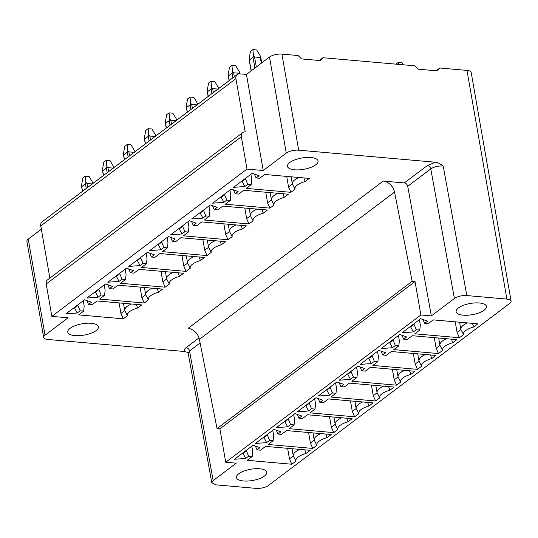 <?xml version="1.0" encoding="UTF-8"?>
<svg xmlns="http://www.w3.org/2000/svg" width="538" height="538" viewBox="0 0 538 538"><rect width="100%" height="100%" fill="white"/><g stroke="black" fill="none" stroke-linecap="round" stroke-linejoin="round"><path stroke-width="0.81" d="M404.327 182.933A3.423 2.582 -127 0 1 407.73 186.296L430.777 168.898A3.423 2.582 53 0 0 427.374 165.543L404.327 182.933L383.224 181.077A11.406 8.595 53 0 1 394.536 192.093L412.175 281.307L217.036 428.584L199.396 339.37L394.536 192.093M427.374 165.543L435.45 162.22C437.199 162.288 439.781 163.545 443.198 165.986L466.829 295.564C461.886 295.328 457.744 296.31 454.408 298.503L431.362 315.9L420.871 314.972L225.725 462.25L219.894 428.84L217.036 428.584M199.006 337.891L186.135 347.609C184.305 349.034 183.808 350.339 184.635 351.516L47.869 339.471A9.126 3.376 -9.9 0 1 43.665 337.427A9.126 3.376 -9.9 0 1 45.024 335.187L68.07 317.79L51.856 316.364L246.996 169.087L263.216 170.512L286.263 153.122A9.126 3.376 -9.9 0 1 298.684 150.176L435.45 162.22M83.269 300.776L84.177 306.001L83.659 311.092L78.629 314.885L123.276 318.819L127.419 315.692A15.4 5.696 -9.9 0 1 137.573 308.025L141.716 304.905L97.069 300.971L92.038 304.77L88.508 304.454L91.46 302.235L84.58 299.787L65.932 313.856L77.183 313.008L80.128 310.782L77.707 304.972M83.659 311.092L80.128 310.782M104.217 284.965L105.132 290.184L104.614 295.281L99.584 299.074L144.231 303.008L148.367 299.881A15.4 5.696 -9.9 0 1 158.528 292.215L162.664 289.094L118.017 285.16L112.993 288.953L109.463 288.644L112.408 286.418L105.535 283.97L86.887 298.045L98.131 297.191L101.083 294.972L98.656 289.162M104.614 295.281L101.083 294.972M125.172 269.155L126.08 274.373L125.562 279.471L120.532 283.264L165.179 287.191L169.315 284.071A15.4 5.696 -9.9 0 1 179.477 276.404L183.619 273.277L138.972 269.35L133.942 273.143L130.411 272.833L133.357 270.607L126.484 268.159L107.835 282.235L119.086 281.381L122.032 279.155L119.611 273.351M125.562 279.471L122.032 279.155M146.121 253.337L147.035 258.563L146.511 263.654L141.487 267.453L186.128 271.381L190.27 268.26A15.4 5.696 -9.9 0 1 200.425 260.594L204.568 257.467L159.921 253.539L154.89 257.332L151.366 257.023L154.312 254.797L147.432 252.349L128.784 266.424L140.035 265.57L142.98 263.344L140.559 257.534M146.511 263.654L142.98 263.344M167.069 237.527L167.984 242.746L167.466 247.843L162.436 251.636L207.083 255.57L211.219 252.443A15.4 5.696 -9.9 0 1 221.38 244.777L225.516 241.656L180.876 237.722L175.845 241.522L172.315 241.206L175.26 238.986L168.387 236.538L149.739 250.607L160.99 249.76L163.935 247.534L161.514 241.723M167.466 247.843L163.935 247.534M188.024 221.717L188.932 226.935L188.414 232.033L183.384 235.826L228.031 239.76L232.174 236.633A15.4 5.696 -9.9 0 1 242.329 228.966L246.471 225.846L201.824 221.912L196.794 225.704L193.263 225.395L196.215 223.169L189.336 220.721L170.687 234.797L181.938 233.943L184.884 231.723L182.463 225.913M188.414 232.033L184.884 231.723M208.973 205.899L209.887 211.125L209.369 216.222L204.339 220.015L248.986 223.942L253.122 220.822A15.4 5.696 -9.9 0 1 263.284 213.156L267.42 210.028L222.772 206.101L217.749 209.894L214.218 209.585L217.164 207.359L210.291 204.911L191.642 218.986L202.887 218.132L205.839 215.906L203.411 210.102M209.369 216.222L205.839 215.906M229.928 190.089L230.836 195.314L230.318 200.405L225.287 204.205L269.935 208.132L274.071 205.012A15.4 5.696 -9.9 0 1 284.232 197.345L288.375 194.218L243.727 190.291L238.697 194.084L235.167 193.774L238.112 191.548L231.239 189.1L212.591 203.176L223.842 202.322L226.787 200.096L224.366 194.285M230.318 200.405L226.787 200.096M250.876 174.278L251.791 179.497L251.266 184.595L246.243 188.387L290.883 192.322L295.026 189.194A15.4 5.696 -9.9 0 1 305.18 181.528L309.323 178.408L264.676 174.473L259.646 178.273L256.122 177.957L259.067 175.738L252.188 173.29L233.539 187.359L244.79 186.511L247.736 184.285L245.315 178.475M251.266 184.595L247.736 184.285M315.766 164.796A15.541 5.75 170.1 0 0 318.079 160.983A15.541 5.75 170.1 0 0 306.539 157.446A15.541 5.75 170.1 0 0 289.774 162.51A15.541 5.75 170.1 0 0 287.46 166.323A15.541 5.75 170.1 0 0 299.007 169.86A15.541 5.75 170.1 0 0 315.766 164.796M70.088 328.315A15.541 5.75 170.1 0 0 67.775 332.128A15.541 5.75 170.1 0 0 79.321 335.665A15.541 5.75 170.1 0 0 96.08 330.601A15.541 5.75 170.1 0 0 98.393 326.781A15.541 5.75 170.1 0 0 86.853 323.244A15.541 5.75 170.1 0 0 70.088 328.315M41.345 229.242L28.258 239.114A9.126 3.376 170.1 0 0 26.9 241.36L43.665 337.427M466.829 295.564L506.897 299.088A9.126 3.376 -9.9 0 1 511.1 301.132L471.187 72.448A9.126 3.376 170.1 0 0 466.984 70.404L439.795 68.01L436.136 70.767M439.795 68.01L437.481 70.888L418.403 69.207L414.993 65.824L322.935 57.721L319.276 60.478M322.935 57.721L320.621 60.599L301.542 58.918L298.133 55.535L281.919 54.109A9.126 3.376 170.1 0 0 269.498 57.048L246.451 74.446L239.773 73.854A5.703 4.297 -127 0 0 237.245 74.52A5.703 4.297 -127 0 0 235.913 78.656L40.767 225.933A5.703 4.297 53 0 1 42.105 221.804L237.245 74.52M92.691 183.983L92.98 182.954L89.086 176.451L85.266 176.114L82.872 177.923L81.467 185.677L82.637 191.212M81.467 185.677L81.823 186.558L85.414 183.848L85.905 182.328L86.968 183.478L87.654 187.419M85.266 176.114L85.905 182.328M92.98 182.954L93.061 183.344M92.26 183.949L86.968 183.478M113.646 168.172L113.928 167.143L110.034 160.64L106.221 160.304L103.827 162.106L102.415 169.867L103.585 175.401M102.415 169.867L102.778 170.748L106.369 168.038L106.854 166.518L107.923 167.668L108.609 171.609M106.221 160.304L106.854 166.518M113.928 167.143L114.009 167.533M113.215 168.132L107.923 167.668M134.594 152.362L134.883 151.326L130.983 144.823L127.17 144.487L124.776 146.296L123.37 154.056L124.54 159.584M123.37 154.056L123.727 154.937L127.318 152.22L127.809 150.707L128.871 151.857L129.557 155.798M127.17 144.487L127.809 150.707M134.883 151.326L134.964 151.716M134.164 152.321L128.871 151.857M155.543 136.544L155.832 135.515L151.938 129.012L148.118 128.676L145.724 130.485L144.319 138.246L145.489 143.774M144.319 138.246L144.675 139.12L148.266 136.41L148.757 134.89L149.82 136.047L150.512 139.988M148.118 128.676L148.757 134.89M155.832 135.515L155.912 135.906M155.112 136.511L149.82 136.047M176.498 120.734L176.78 119.705L172.886 113.202L169.073 112.866L166.679 114.675L165.274 122.429L166.444 127.963M165.274 122.429L165.63 123.31L169.221 120.599L169.712 119.08L170.775 120.23L171.461 124.17M169.073 112.866L169.712 119.08M176.78 119.705L176.868 120.095M176.067 120.7L170.775 120.23M197.446 104.923L197.735 103.895L193.841 97.391L190.022 97.055L187.627 98.858L186.222 106.618L187.392 112.153M186.222 106.618L186.578 107.499L190.17 104.789L190.66 103.269L191.723 104.419L192.409 108.36M190.022 97.055L190.66 103.269M197.735 103.895L197.816 104.285M197.016 104.883L191.723 104.419M218.401 89.113L218.684 88.077L214.79 81.574L210.977 81.238L208.576 83.047L207.17 90.808L208.34 96.336M207.17 90.808L207.534 91.682L211.125 88.972L211.609 87.459L212.671 88.609L213.364 92.549M210.977 81.238L211.609 87.459M218.684 88.077L218.764 88.467M217.971 89.073L212.671 88.609M239.444 73.84L239.639 72.267L235.738 65.764L231.925 65.428L229.531 67.237L228.125 74.99L229.296 80.525M228.125 74.99L228.482 75.871L232.073 73.161L232.564 71.641L233.626 72.791L234.312 76.739M231.925 65.428L232.564 71.641M239.639 72.267L239.928 73.867M239.349 73.296L233.626 72.791M261.307 63.235L260.298 57.485L260.587 56.456L256.693 49.953L252.873 49.617L250.479 51.426L249.074 59.18L251.307 70.781M249.074 59.18L249.43 60.061L253.021 57.351L253.512 55.831L254.575 56.981L256.323 66.988M252.873 49.617L253.512 55.831M260.587 56.456L261.73 62.912M260.298 57.485L254.575 56.981M398.463 64.365L398.261 62.415L402.074 62.751L403.298 64.795M398.261 62.415L395.968 64.15M49.873 278.099L40.767 225.933M246.996 169.087L241.347 136.713A5.703 4.297 -127 0 1 242.685 132.583A5.703 4.297 -127 0 1 245.207 131.911L235.913 78.656M242.685 132.583L47.539 279.861A5.703 4.297 53 0 0 46.207 283.99L51.856 316.364M188.186 353.244L211.817 482.821L216.02 484.859L256.081 488.383A9.126 3.376 -9.9 0 0 268.502 485.444L509.742 303.378A9.126 3.376 -9.9 0 0 511.1 301.132M184.635 351.516L187.896 352.504M383.224 181.077L188.078 328.355A11.406 8.595 -127 0 1 199.396 339.37M211.817 482.821L213.176 480.569L236.222 463.178L225.725 462.25M420.871 314.972L415.04 281.556L219.894 428.84M415.04 281.556L412.175 281.307M251.797 446.197L252.712 451.416L252.188 456.513L247.164 460.306L291.804 464.233L295.947 461.113A15.4 5.696 -9.9 0 1 306.102 453.447L310.244 450.319L265.597 446.392L260.567 450.185L257.043 449.876L259.988 447.65L253.109 445.202L234.46 459.277L245.711 458.423L248.657 456.197L246.236 450.393M252.188 456.513L248.657 456.197M272.746 430.38L273.66 435.605L273.143 440.696L268.112 444.496L312.76 448.423L316.895 445.303A15.4 5.696 -9.9 0 1 327.057 437.636L331.193 434.509L286.552 430.582L281.522 434.374L277.991 434.065L280.937 431.839L274.064 429.391L255.416 443.467L266.666 442.613L269.612 440.387L267.191 434.576M273.143 440.696L269.612 440.387M293.701 414.569L294.609 419.795L294.091 424.885L289.061 428.678L333.708 432.613L337.851 429.485A15.4 5.696 -9.9 0 1 348.005 421.819L352.148 418.699L307.501 414.764L302.47 418.564L298.94 418.248L301.892 416.029L295.012 413.581L276.364 427.649L287.615 426.802L290.56 424.576L288.139 418.766M294.091 424.885L290.56 424.576M314.649 398.759L315.564 403.977L315.046 409.075L310.016 412.868L354.663 416.802L358.799 413.675A15.4 5.696 -9.9 0 1 368.96 406.008L373.096 402.888L328.449 398.954L323.425 402.747L319.895 402.437L322.84 400.211L315.967 397.764L297.319 411.839L308.563 410.985L311.515 408.766L309.088 402.955M315.046 409.075L311.515 408.766M335.604 382.948L336.512 388.167L335.994 393.265L330.964 397.057L375.611 400.985L379.747 397.864A15.4 5.696 -9.9 0 1 389.909 390.198L394.051 387.071L349.404 383.143L344.374 386.936L340.843 386.627L343.789 384.401L336.916 381.953L318.267 396.029L329.518 395.174L332.464 392.948L330.043 387.145M335.994 393.265L332.464 392.948M356.553 367.131L357.467 372.357L356.943 377.447L351.919 381.247L396.56 385.174L400.702 382.054A15.4 5.696 -9.9 0 1 410.857 374.387L415 371.26L370.352 367.333L365.322 371.126L361.798 370.816L364.744 368.591L357.864 366.143L339.216 380.218L350.467 379.364L353.412 377.138L350.991 371.328M356.943 377.447L353.412 377.138M377.501 351.321L378.416 356.539L377.898 361.637L372.868 365.43L417.515 369.364L421.651 366.237A15.4 5.696 -9.9 0 1 431.812 358.57L435.948 355.45L391.308 351.516L386.277 355.315L382.747 354.999L385.692 352.78L378.819 350.332L360.171 364.401L371.422 363.553L374.367 361.328L371.946 355.517M377.898 361.637L374.367 361.328M398.456 335.51L399.364 340.729L398.846 345.826L393.816 349.619L438.463 353.553L442.606 350.426A15.4 5.696 -9.9 0 1 452.761 342.76L456.903 339.639L412.256 335.705L407.226 339.498L403.695 339.189L406.647 336.963L399.768 334.515L381.119 348.59L392.37 347.736L395.316 345.517L392.895 339.707M398.846 345.826L395.316 345.517M419.405 319.693L420.319 324.918L419.801 330.016L414.771 333.809L459.418 337.736L463.554 334.616A15.4 5.696 -9.9 0 1 473.716 326.949L477.852 323.822L433.204 319.895L428.181 323.688L424.65 323.378L427.596 321.152L420.723 318.704L402.074 332.78L413.319 331.926L416.271 329.7L413.843 323.896M419.801 330.016L416.271 329.7M484.18 310.204A15.4 5.696 170.1 0 0 486.473 306.425A15.4 5.696 170.1 0 0 475.034 302.921A15.4 5.696 170.1 0 0 458.423 307.938A15.4 5.696 170.1 0 0 456.13 311.717A15.4 5.696 170.1 0 0 467.569 315.221A15.4 5.696 170.1 0 0 484.18 310.204M238.737 473.743A15.4 5.696 170.1 0 0 236.444 477.522A15.4 5.696 170.1 0 0 247.883 481.026A15.4 5.696 170.1 0 0 264.494 476.009A15.4 5.696 170.1 0 0 266.787 472.223A15.4 5.696 170.1 0 0 255.348 468.719A15.4 5.696 170.1 0 0 238.737 473.743M306.102 453.447L304.79 449.842M287.622 448.329L289.464 458.887L293.297 455.995A17.115 6.328 -9.9 0 1 293.271 455.881A17.115 6.328 -9.9 0 1 295.819 451.678A17.115 6.328 -9.9 0 1 299.827 449.405M293.297 455.995L295.947 461.113M289.464 458.887L291.804 464.233M242.947 452.875L243.028 453.339L246.317 450.851M243.028 453.339L245.711 458.423M255.342 445.995L257.043 449.876M327.057 437.636L325.746 434.031M308.57 432.518L310.419 443.077L314.246 440.185A17.115 6.328 -9.9 0 1 314.226 440.071A17.115 6.328 -9.9 0 1 316.774 435.867A17.115 6.328 -9.9 0 1 320.782 433.594M314.246 440.185L316.895 445.303M310.419 443.077L312.76 448.423M263.896 437.064L263.976 437.529L267.272 435.04M263.976 437.529L266.666 442.613M276.29 430.185L277.991 434.065M348.005 421.819L346.694 418.221M329.525 416.708L331.368 427.266L335.201 424.374A17.115 6.328 -9.9 0 1 335.174 424.26A17.115 6.328 -9.9 0 1 337.723 420.057A17.115 6.328 -9.9 0 1 341.731 417.784M335.201 424.374L337.851 429.485M331.368 427.266L333.708 432.613M284.844 421.254L284.925 421.711L288.22 419.23M284.925 421.711L287.615 426.802M297.245 414.374L298.94 418.248M368.96 406.008L367.649 402.404M350.473 400.891L352.316 411.456L356.149 408.564A17.115 6.328 -9.9 0 1 356.129 408.443A17.115 6.328 -9.9 0 1 358.678 404.246A17.115 6.328 -9.9 0 1 362.686 401.967M356.149 408.564L358.799 413.675M352.316 411.456L354.663 416.802M305.799 405.437L305.88 405.901L309.168 403.419M305.88 405.901L308.563 410.985M318.193 398.557L319.895 402.437M389.909 390.198L388.597 386.593M371.428 385.08L373.271 395.638L377.098 392.747A17.115 6.328 -9.9 0 1 377.077 392.632A17.115 6.328 -9.9 0 1 379.626 388.429A17.115 6.328 -9.9 0 1 383.634 386.156M377.098 392.747L379.747 397.864M373.271 395.638L375.611 400.985M326.748 389.626L326.828 390.09L330.124 387.602M326.828 390.09L329.518 395.174M339.148 382.747L340.843 386.627M410.857 374.387L409.546 370.783M392.377 369.27L394.22 379.828L398.053 376.936A17.115 6.328 -9.9 0 1 398.026 376.822A17.115 6.328 -9.9 0 1 400.575 372.619A17.115 6.328 -9.9 0 1 404.583 370.346M398.053 376.936L400.702 382.054M394.22 379.828L396.56 385.174M347.703 373.816L347.783 374.28L351.072 371.792M347.783 374.28L350.467 379.364M360.097 366.936L361.798 370.816M431.812 358.57L430.501 354.966M413.325 353.459L415.168 364.018L419.001 361.126A17.115 6.328 -9.9 0 1 418.981 361.011A17.115 6.328 -9.9 0 1 421.53 356.808A17.115 6.328 -9.9 0 1 425.538 354.529M419.001 361.126L421.651 366.237M415.168 364.018L417.515 369.364M368.651 358.005L368.732 358.463L372.027 355.981M368.732 358.463L371.422 363.553M381.045 351.126L382.747 354.999M452.761 342.76L451.449 339.155M434.28 337.642L436.123 348.207L439.956 345.315A17.115 6.328 -9.9 0 1 439.929 345.194A17.115 6.328 -9.9 0 1 442.478 340.998A17.115 6.328 -9.9 0 1 446.486 338.718M439.956 345.315L442.606 350.426M436.123 348.207L438.463 353.553M389.599 342.188L389.68 342.652L392.975 340.171M389.68 342.652L392.37 347.736M402 335.308L403.695 339.189M473.716 326.949L472.404 323.345M455.229 321.832L457.071 332.39L460.905 329.498A17.115 6.328 -9.9 0 1 460.878 329.384A17.115 6.328 -9.9 0 1 463.426 325.181A17.115 6.328 -9.9 0 1 467.441 322.908M460.905 329.498L463.554 334.616M457.071 332.39L459.418 337.736M410.555 326.378L410.635 326.842L413.924 324.353M410.635 326.842L413.319 331.926M422.949 319.498L424.65 323.378M263.216 170.512L246.451 74.446M407.73 186.296L431.362 315.9M137.573 308.025L136.262 304.421M123.276 318.819L120.936 313.472L124.769 310.581A17.115 6.328 -9.9 0 1 124.742 310.466A17.115 6.328 -9.9 0 1 127.291 306.263A17.115 6.328 -9.9 0 1 131.299 303.99M124.769 310.581L127.419 315.692M120.936 313.472L119.093 302.914M74.412 307.46L74.493 307.918L77.788 305.436M74.493 307.918L77.183 313.008M86.813 300.581L88.508 304.454M158.528 292.215L157.217 288.61M144.231 303.008L141.884 297.662L145.717 294.77A17.115 6.328 -9.9 0 1 145.697 294.649A17.115 6.328 -9.9 0 1 148.246 290.453A17.115 6.328 -9.9 0 1 152.254 288.173M145.717 294.77L148.367 299.881M141.884 297.662L140.041 287.097M95.367 291.643L95.448 292.107L98.736 289.626M95.448 292.107L98.131 297.191M107.761 284.763L109.463 288.644M179.477 276.404L178.165 272.8M165.179 287.191L162.839 281.845L166.666 278.953A17.115 6.328 -9.9 0 1 166.645 278.839A17.115 6.328 -9.9 0 1 169.194 274.636A17.115 6.328 -9.9 0 1 173.202 272.363M166.666 278.953L169.315 284.071M162.839 281.845L160.996 271.286M116.316 275.833L116.396 276.297L119.692 273.808M116.396 276.297L119.086 281.381M128.716 268.953L130.411 272.833M200.425 260.594L199.114 256.989M186.128 271.381L183.788 266.034L187.621 263.143A17.115 6.328 -9.9 0 1 187.594 263.028A17.115 6.328 -9.9 0 1 190.143 258.825A17.115 6.328 -9.9 0 1 194.151 256.552M187.621 263.143L190.27 268.26M183.788 266.034L181.945 255.476M137.271 260.022L137.351 260.486L140.64 257.998M137.351 260.486L140.035 265.57M149.665 253.142L151.366 257.023M221.38 244.777L220.069 241.172M207.083 255.57L204.736 250.224L208.569 247.332A17.115 6.328 -9.9 0 1 208.549 247.218A17.115 6.328 -9.9 0 1 211.098 243.015A17.115 6.328 -9.9 0 1 215.106 240.735M208.569 247.332L211.219 252.443M204.736 250.224L202.893 239.666M158.219 244.212L158.3 244.669L161.595 242.187M158.3 244.669L160.99 249.76M170.613 237.332L172.315 241.206M242.329 228.966L241.017 225.361M228.031 239.76L225.691 234.413L229.524 231.522A17.115 6.328 -9.9 0 1 229.497 231.401A17.115 6.328 -9.9 0 1 232.046 227.204A17.115 6.328 -9.9 0 1 236.054 224.924M229.524 231.522L232.174 236.633M225.691 234.413L223.848 223.848M179.167 228.394L179.248 228.858L182.543 226.377M179.248 228.858L181.938 233.943M191.568 221.515L193.263 225.395M263.284 213.156L261.972 209.551M248.986 223.942L246.639 218.596L250.473 215.704A17.115 6.328 -9.9 0 1 250.452 215.59A17.115 6.328 -9.9 0 1 253.001 211.387A17.115 6.328 -9.9 0 1 257.009 209.114M250.473 215.704L253.122 220.822M246.639 218.596L244.797 208.038M200.123 212.584L200.203 213.048L203.492 210.56M200.203 213.048L202.887 218.132M212.517 205.704L214.218 209.585M284.232 197.345L282.921 193.741M269.935 208.132L267.594 202.786L271.421 199.894A17.115 6.328 -9.9 0 1 271.401 199.78A17.115 6.328 -9.9 0 1 273.95 195.576A17.115 6.328 -9.9 0 1 277.958 193.303M271.421 199.894L274.071 205.012M267.594 202.786L265.752 192.227M221.071 196.774L221.152 197.231L224.447 194.749M221.152 197.231L223.842 202.322M233.472 189.894L235.167 193.774M305.18 181.528L303.869 177.923M290.883 192.322L288.543 186.975L292.376 184.083A17.115 6.328 -9.9 0 1 292.349 183.969A17.115 6.328 -9.9 0 1 294.898 179.766A17.115 6.328 -9.9 0 1 298.906 177.486M292.376 184.083L295.026 189.194M288.543 186.975L286.7 176.417M242.026 180.963L242.107 181.42L245.395 178.939M242.107 181.42L244.79 186.511M254.42 174.083L256.122 177.957M86.228 188.502L85.414 183.848M107.176 172.691L106.369 168.038M128.131 156.874L127.318 152.22M149.08 141.064L148.266 136.41M170.035 125.253L169.221 120.599M190.983 109.436L190.17 104.789M211.932 93.625L211.125 88.972M232.887 77.815L232.073 73.161M254.898 68.07L253.021 57.351M241.347 136.713L46.207 283.99M28.258 239.114L45.024 335.187M186.135 347.609A3.423 2.582 -127 0 1 189.537 350.964L200.109 342.988M188.071 352.592L188.213 353.197L189.537 350.964L213.176 480.569M298.684 150.176L281.919 54.109M506.897 299.088L466.984 70.404M286.263 153.122L269.498 57.048M454.408 298.503L430.777 168.898C434.146 166.753 438.288 165.785 443.198 165.986M81.52 186.054L82.442 191.36M102.469 170.243L103.397 175.543M123.417 154.426L124.345 159.732M144.372 138.616L145.294 143.922M165.321 122.805L166.249 128.105M186.269 106.988L187.197 112.294M207.224 91.178L208.152 96.484M228.173 75.367L229.101 80.673M249.128 59.557L251.111 70.929M292.02 448.719L293.271 455.881M312.975 432.908L314.226 440.071M333.923 417.091L335.174 424.26M354.878 401.281L356.129 408.443M375.827 385.47L377.077 392.632M396.775 369.66L398.026 376.822M417.73 353.843L418.981 361.011M438.678 338.032L439.929 345.194M459.634 322.222L460.878 329.384M123.491 303.298L124.742 310.466M144.446 287.487L145.697 294.649M165.395 271.677L166.645 278.839M186.343 255.866L187.594 263.028M207.298 240.049L208.549 247.218M228.246 224.238L229.497 231.401M249.202 208.428L250.452 215.59M270.15 192.611L271.401 199.78M291.098 176.8L292.349 183.969"/></g></svg>
